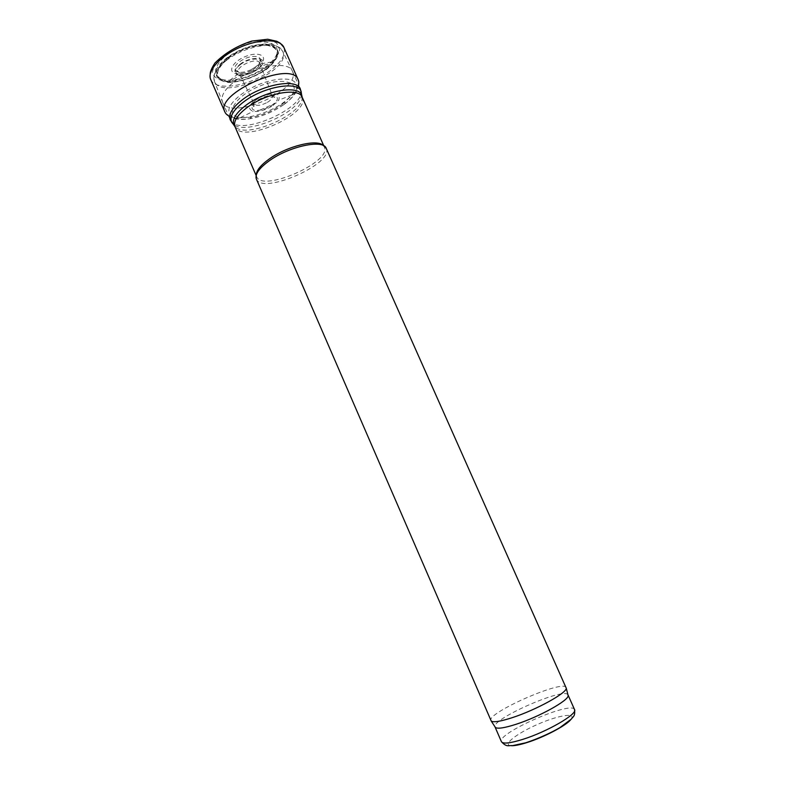 <?xml version="1.0" encoding="UTF-8"?>
<svg xmlns="http://www.w3.org/2000/svg" width="785" height="785" viewBox="0 0 785 785"><rect width="100%" height="100%" fill="white"/><g stroke="black" fill="none" stroke-linecap="round" stroke-linejoin="round"><path stroke-width="0.59" stroke-dasharray="3.92 2.94" d="M323.292 145.549L324.352 147.05C332.271 161.828 262.2 192.59 256.685 176.753L256.302 174.957M326.236 148.355C334.371 163.555 262.053 195.298 256.371 179.029M234.803 81.257C254.448 65.842 288.89 60.219 292.432 71.219L292.462 71.278C302.068 89.804 229.622 121.606 222.498 101.991L222.469 101.932C220.506 96.172 224.608 89.274 234.803 81.257M567.938 694.784C564.405 686.993 491.645 718.932 494.992 726.812M566.152 687.562C563.807 679.054 486.209 713.123 490.88 720.601M265.291 67.157L271.217 62.054C287.879 45.873 267.822 34.913 240.181 47.237C212.401 59.248 206.897 81.424 230.083 80.119C240.71 79.52 251.337 75.959 261.964 69.423L265.291 67.157M281.952 104.582L291.814 95.054C301.332 81.817 281.442 76.371 257.627 86.978C233.694 97.33 224.245 115.65 240.426 117.613L251.386 117.308C262.298 115.346 272.483 111.107 281.952 104.582M272.915 105.553L278.675 100.186C281.001 93.121 275.368 91.874 261.778 96.427C249.218 103.355 246.333 108.35 253.104 111.411L256.685 111.519C262.18 110.95 267.597 108.958 272.915 105.553M252.75 69.944L261.111 63.742C268.598 55.578 257.902 50.897 244.439 56.932C230.888 62.761 227.091 73.8 238.169 73.819C242.702 73.829 247.56 72.534 252.75 69.944M302.186 97.222C310.968 113.953 241.378 144.499 235.009 126.719M302.019 96.82C305.218 113.697 245.077 140.093 234.823 126.316M301.528 94.328C302.068 111.529 245.617 136.315 233.322 124.265M292.462 71.278L300.331 88.97C309.624 106.77 237.001 138.651 230.191 119.762L222.498 101.991M226.227 60.563C245.263 45.285 278.999 40.143 282.688 51.339C292.697 70.248 221.576 101.471 214.423 81.306C212.411 75.429 216.346 68.511 226.227 60.563M227.159 57.992C239.091 49.484 255.017 44.038 266.998 44.313C273.837 45.54 277.674 48.444 278.508 53.027C277.34 58.237 273.406 63.644 266.704 69.257C254.173 77.587 241.476 82.003 228.612 82.494C221.664 81.611 217.465 78.981 216.042 74.624C216.67 69.472 220.379 63.928 227.159 57.992M227.571 58.11C239.268 49.779 254.86 44.441 266.596 44.706C273.298 45.913 277.066 48.758 277.89 53.243C276.742 58.345 272.886 63.644 266.331 69.149C254.036 77.322 241.594 81.65 228.984 82.131C222.175 81.247 218.073 78.677 216.68 74.398C217.298 69.355 220.928 63.928 227.571 58.11M228.092 58.325C241.132 49.2 254.055 44.863 266.861 45.304C277.772 47.316 279.911 52.948 273.288 62.201C264.859 73.025 242.457 82.857 228.788 81.738C214.079 79.148 213.844 71.347 228.092 58.325M239.817 64.419C251.112 55.411 269.069 57.109 261.13 66.146C255.321 72.122 248.246 75.223 239.925 75.458C233.076 74.163 233.047 70.483 239.817 64.419M240.328 64.625C253.673 54.499 270.54 59.611 257.225 69.374C244.42 79.148 227.14 74.663 240.328 64.625M570.685 719.737C577.358 712.132 558.567 715.066 537.45 724.437C516.265 733.641 501.379 745.485 511.496 745.721M574.541 709.591C571.853 700.357 496.444 733.455 501.419 741.688M266.978 67.01C274.151 60.994 278.39 55.176 279.695 49.563L276.712 43.067C271.443 40.241 263.829 39.593 253.879 41.114C243.34 43.999 233.616 48.434 224.716 54.41C217.327 60.788 213.216 66.784 212.372 72.387C213.736 77.156 218.083 80.099 225.393 81.198C237.845 81.306 253.702 75.988 266.203 67.579L266.978 67.01M210.714 79.52C215.061 91.148 247.02 86.821 267.528 72.583L270.423 70.542C281.609 61.936 286.093 54.214 283.885 47.394M224.883 111.941C229.024 123.441 263.799 117.21 284.15 102.03L284.239 101.962C295.552 93.552 300.184 86.154 298.163 79.776M283.876 104.572L286.113 102.884C298.045 93.199 300.449 83.181 290.833 79.736C282.001 77.901 270.678 79.727 256.862 85.222C243.458 91.678 234.44 98.773 229.819 106.515C225.844 115.925 234.843 120.939 250.062 118.712C262.151 116.533 273.425 111.813 283.876 104.572M271.424 105.592L274.642 103.1C281.913 96.506 273.651 92.669 262.347 97.732C250.964 102.619 248.197 111.303 257.971 110.42C262.484 109.978 266.969 108.369 271.424 105.592M267.342 102.393L269.039 101.294C271.806 99.204 272.945 97.389 272.444 95.858C270.825 90.815 251.514 99.293 254.124 103.895C256.361 106.21 260.767 105.71 267.342 102.393M250.346 72.348L255.733 69.355C258.844 66.931 260.11 64.772 259.511 62.898C257.539 56.677 235.382 66.401 238.63 72.063C240.367 74.438 244.272 74.536 250.346 72.348M250.729 69.865L255.998 66.764C267.822 58.149 255.439 52.134 241.8 60.308C228.101 68.374 236.432 76.645 250.729 69.865C262.897 62.996 259.776 60.543 260.139 60.906C259.668 60.013 259.462 60.671 259.511 62.898L272.444 95.858C274.053 97.595 274.809 97.909 274.701 96.8C274.514 95.113 270.334 95.584 262.151 98.213C255.586 101.922 252.633 104.582 253.3 106.191C254.036 107.035 254.311 106.269 254.124 103.895L238.63 72.063C237.227 70.542 236.589 70.248 236.736 71.18L237.688 71.896C241.005 72.868 245.352 72.191 250.729 69.865M256.577 176.497L256.263 178.774M324.225 146.805L326.118 148.11M324.352 147.05L323.803 145.824M256.685 176.753L256.146 175.516M292.432 71.219L282.688 51.339L280.549 48.592L275.682 45.687C272.356 43.391 264.359 43.44 251.691 45.834C242.487 48.562 234.185 52.595 226.796 57.933C221.596 62.064 217.936 66.215 215.816 70.385L214.05 75.949L214.423 81.306L222.469 101.932M273.288 62.201C265.114 73.005 242.271 83.033 228.788 81.738L239.925 75.458C248.207 75.134 255.282 72.034 261.13 66.146L273.288 62.201M284.17 102.913L286.113 102.884C291.255 98.812 294.807 94.779 296.759 90.785L298.29 86.389M251.386 117.308L250.062 118.712C243.576 119.742 238.198 119.624 233.94 118.358L229.671 116.504M291.814 95.054L278.675 100.186M240.426 117.613L253.104 111.411M276.32 102.894L256.685 111.519M261.111 63.742L271.217 62.054M238.169 73.819L230.083 80.119"/><path stroke-width="1.18" d="M256.302 174.957C256.401 170.394 260.806 165.007 269.52 158.786C287.447 145.941 317.65 138.71 323.292 145.549M269.638 160.542C289.498 146.275 322.988 139.21 326.118 148.11L566.25 688.16C567.104 692.831 536.283 709.856 512.536 717.568C500.683 721.415 493.588 722.583 491.253 721.081L256.263 178.774C254.939 173.985 259.403 167.902 269.638 160.542M494.992 726.812L495.423 727.479C497.749 729.02 504.657 727.94 516.157 724.251C539.197 716.872 568.997 700.279 568.144 695.569L567.938 694.784M256.146 175.516L235.009 126.719C233.194 121.479 237.237 115.071 247.147 107.486C266.193 92.983 299.124 87.164 302.186 97.222L323.803 145.824M234.823 126.316L233.94 125.021C231.752 119.703 235.765 113.109 245.99 105.249C265.458 90.373 299.163 84.692 301.666 95.289L302.019 96.82M233.322 124.265L231.585 122.126C229.298 116.631 233.41 109.831 243.899 101.726C263.888 86.379 298.555 80.629 301.136 91.6L301.528 94.328M235.009 126.719L230.191 119.762C228.249 114.198 232.438 107.437 242.751 99.479C262.592 84.221 297.064 78.284 300.331 88.97L302.186 97.222M511.496 745.721C514.911 745.789 520.062 744.739 526.961 742.571C543.789 737.331 565.857 725.752 570.685 719.737M522.751 739.382C547.165 731.806 578.015 713.85 574.541 709.591C575.376 716.626 572.893 716.597 571.333 719.089L559.94 727.597C552.061 732.327 537.686 738.97 525.616 742.816L512.517 745.642C508.523 745.171 506.845 747.634 501.419 741.688C502.94 744.082 510.054 743.316 522.751 739.382M283.885 47.394C280.392 38.818 260.051 38.445 240.181 47.237C220.251 55.912 206.769 71.131 210.714 79.52C210.066 78.539 209.919 76.312 210.292 72.858C210.674 70.542 212.205 67.284 214.894 63.075C224.863 53.135 237.148 45.805 251.759 41.085L267.705 39.25L276.84 41.291L280.225 43.204L283.885 47.394L298.163 79.776C291.912 59.474 214.177 93.592 224.883 111.941L210.714 79.52M574.541 709.591L568.036 694.961M501.419 741.688L495.05 726.998M568.144 695.569L566.25 688.16M495.423 727.479L491.253 721.081M298.29 86.389C298.987 83.495 298.948 81.287 298.163 79.776M229.671 116.504C227.061 115.061 225.472 113.54 224.883 111.941"/></g></svg>
